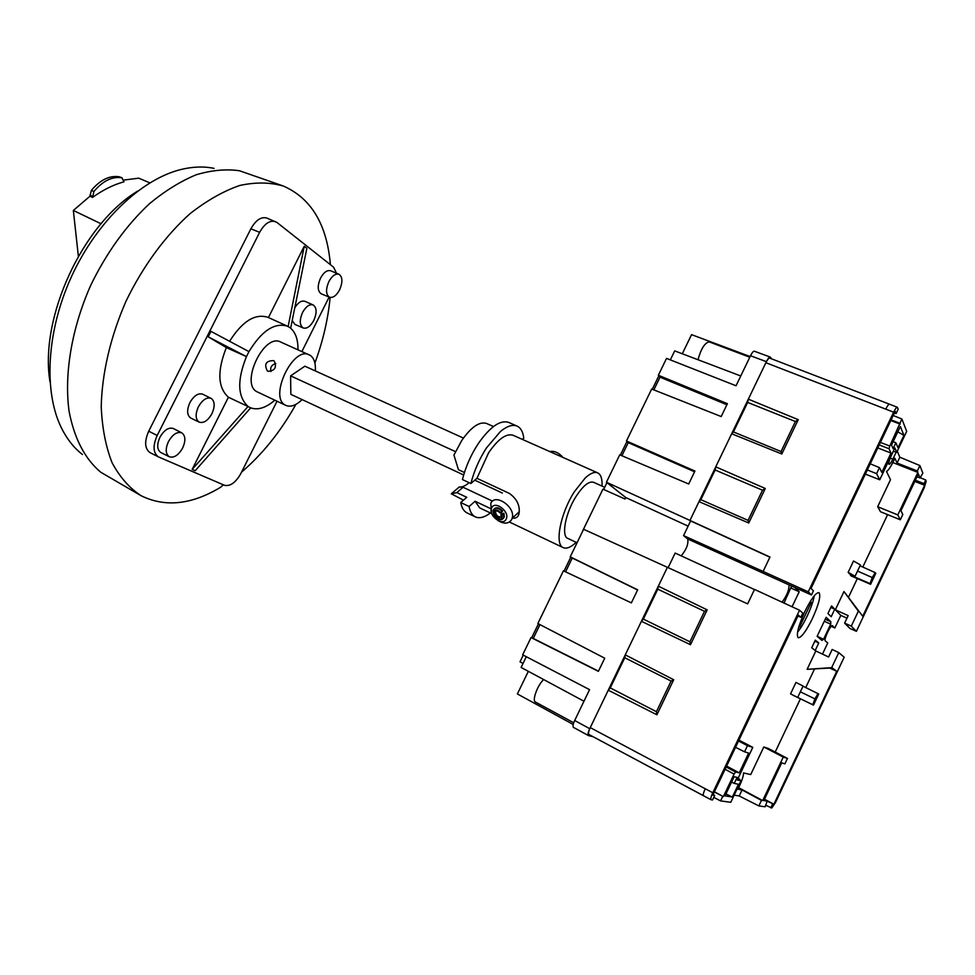 <?xml version="1.0" encoding="UTF-8"?>
<svg xmlns="http://www.w3.org/2000/svg" width="975" height="975" viewBox="0 0 975 975"><rect width="100%" height="100%" fill="white"/><g stroke="black" fill="none" stroke-linecap="round" stroke-linejoin="round"><path stroke-width="1.46" d="M150.479 452.839L150.077 452.644C144.678 448.707 144.227 441.553 148.724 431.194L250.892 228.772C255.791 220.106 261.105 216.523 266.809 218.047L277.034 222.519L333.584 267.199L336.497 273.232M275.45 221.593C269.795 220.094 264.517 223.677 259.618 232.355L157.182 435.484C152.673 445.855 153.099 452.997 158.45 456.909L224.421 485.27C230.197 486.586 235.706 482.625 240.935 473.399L277.022 401.225M329.136 297.058L301.884 351.536M303.249 327.978C306.942 328.928 310.464 326.406 313.816 320.385C317.058 312.78 316.826 307.625 313.121 304.931C309.453 303.956 305.931 306.479 302.543 312.512C299.313 320.178 299.544 325.333 303.249 327.978L294.962 324.443L292.195 320.58M294.791 307.771C298.131 302.457 301.494 300.3 304.87 301.299L313.121 304.931M329.526 297.229L321.263 293.828C317.497 291.159 317.253 285.931 320.519 278.131C323.773 272.293 327.161 269.843 330.708 270.77L338.947 274.267C335.449 273.366 332.085 275.815 328.855 281.617C325.589 289.38 325.821 294.584 329.526 297.229C333.048 298.106 336.399 295.644 339.605 289.855C342.859 282.153 342.639 276.949 338.947 274.267M211.075 398.348L202.69 394.192C198.181 392.852 193.915 395.667 189.869 402.651C186.627 410.158 186.944 415.301 190.808 418.08L199.241 422.151C203.726 423.442 207.967 420.615 211.941 413.68C215.158 406.258 214.866 401.152 211.075 398.348C206.627 397.032 202.398 399.847 198.376 406.807C195.146 414.29 195.439 419.396 199.241 422.151M169.297 456.763L160.838 452.522C157.024 449.743 156.707 444.649 159.924 437.263C164.178 429.987 168.675 427.074 173.404 428.537L181.789 432.863C177.121 431.438 172.673 434.338 168.443 441.602C165.238 448.951 165.531 454.009 169.297 456.763C174.013 458.153 178.462 455.24 182.654 448.013C185.847 440.712 185.555 435.654 181.789 432.863M248.064 406.429C237.547 396.801 236.998 380.201 246.456 356.606L248.954 351.622L210.953 331.354L208.199 336.814L226.346 347.587C217.072 370.963 217.754 387.514 228.406 397.239L192.16 469.414L248.028 406.502L228.406 397.239M274.804 400.177C266.004 407.842 257.973 410.402 250.697 407.842L195.195 470.73L192.16 469.414M248.954 351.622C261.678 330.817 274.499 322.323 287.418 326.162L290.66 328.1L306.857 248.32L304.237 246.261L268.43 317.545M229.576 341.287C242.251 321.323 254.999 313.316 267.796 317.265L287.418 326.162M288.161 326.43L304.237 246.261M290.66 328.1L290.623 328.173C295.657 332.633 298.106 339.836 297.972 349.781M250.66 407.916L248.028 406.502M208.199 336.814L246.407 356.582L226.346 347.587M315.315 370.914C315.815 363.346 314.145 358.178 310.282 355.4L280.629 342.006C264.006 332.816 239.826 383.882 257.071 391.792L285.931 405.429C290.733 407.355 296.12 405.417 302.104 399.604M309.209 354.827C293 345.796 268.564 397.447 285.419 405.161L285.931 405.429M273.463 360.604C265.943 360.811 263.908 364.248 267.369 370.902L268.101 371.329C274.877 370.78 276.937 367.368 274.292 361.091L273.463 360.604M455.483 451.632L290.611 375.862L290.83 394.339L463.661 474.983M290.611 375.862L304.895 366.198L463.418 438.067M502.357 493.045L474.776 480.175M498.115 520.662C504.233 524.221 508.731 523.88 511.619 519.626L512.143 518.286C515.958 507.244 495.154 492.789 490.754 503.344L491.705 513.545M491.68 507.878C495.032 500.065 510.303 511.96 506.135 519.175C502.661 526.853 487.622 515.056 491.68 507.878M495.653 511.058L495.544 511.363C495.678 515.019 497.506 516.896 501.004 516.982M500.931 514.41L501.126 516.677C497.774 518.98 495.532 517.542 494.398 512.387C495.666 510.303 497.567 510.51 500.102 512.984L500.809 512.521L497.287 510.035C493.533 509.693 492.472 511.57 494.106 515.653L498.213 519.029C501.552 519.504 502.783 517.944 501.881 514.373L500.931 514.41L502.064 513.386L503.965 513.313L504.282 516.908L503.124 518.627M494.252 508.779C496.714 506.927 499.517 507.683 502.649 511.022L502.198 511.436C498.152 507.475 495.105 507.146 493.082 510.473L493.679 514.776M503.965 513.313L501.881 514.373M497.092 518.566C500.431 520.357 502.686 519.943 503.831 517.323L503.514 513.715M502.198 511.436L500.809 512.521M549.681 451.523C554.397 450.718 558.821 452.68 562.928 457.421M270.952 371.56C270.002 367.417 271.611 364.76 275.791 363.59M330.403 264.688C326.978 224.603 311.342 198.4 283.481 186.091C270.16 182.228 255.56 182.033 239.667 185.494C223.287 191.185 206.737 200.594 190.003 213.72C165.262 235.865 142.862 266.333 126.019 301.19C110.504 336.655 101.936 373.498 101.229 406.697C102.143 427.952 105.763 446.635 112.101 462.772C119.803 477.116 129.456 488.085 141.046 495.678C164.994 507.536 191.466 504.77 220.46 487.366L223.421 484.843M314.901 363.053C323.005 340.982 328.087 319.105 330.123 297.412M241.568 472.107C262.214 454.423 280.081 432.266 295.181 405.661L295.535 404.576M49.993 381.737C39.256 318.191 82.448 224.299 137.67 191.088M82.448 454.508C74.222 448.134 67.36 439.591 61.888 428.854C43.375 392.633 46.276 331.378 71.675 276.193C97.061 220.996 141.68 178.949 181.228 169.443C192.94 166.627 203.885 166.274 214.086 168.37M140.156 495.178L100.718 472.205C84.947 458.92 74.417 438.726 69.14 411.621C63.948 374.546 71.602 328.283 90.858 285.017C106.702 252.525 126.275 225.396 149.553 203.629C165.08 190.844 180.643 181.216 196.243 174.757C211.563 170.198 225.956 168.858 239.411 170.735L282.457 185.713M101.047 223.762L73.344 210.454L78.353 256.218M119.888 177.036L119.157 176.755C109.468 175.329 100.181 179.887 91.333 190.43L89.993 196.194L73.344 210.454M149.833 182.849L138.755 178.181L123.825 180.058M92.564 197.401C103.033 189.869 113.527 184.665 124.032 181.801L121.79 177.767C112.076 176.341 102.789 180.911 93.917 191.49L92.564 197.401L89.993 196.194M737.892 778.769L740.988 780.743L730.775 802.291L720.574 800.902L713.785 797.367M725.095 769.287L734.078 774.077L723.365 796.624L714.309 792.005M722.658 796.526L720.574 800.902M713.091 794.552L714.699 795.429L712.554 799.951L711.043 799.732C710.397 799.086 710.982 796.77 712.798 792.76L590.253 727.618L608.266 690.19L656.918 714.785L673.701 679.733L625.255 654.871L641.416 621.294L690.483 644.707L707.168 609.85L658.32 586.17L667.4 567.328L747.63 603.866L754.528 589.424L799.537 610.228L712.798 792.76M710.946 799.646L703.463 795.746C702.878 795.003 703.463 792.687 705.205 788.799M703.365 795.685L589.022 734.541C588.108 733.773 588.522 731.469 590.253 727.618L589.729 728.703C587.998 732.554 587.584 734.858 588.498 735.625L593.08 736.71M667.4 567.328L583.611 529.267L570.217 556.847L637.674 589.814L631.373 602.879L563.44 570.814L537.847 623.525L604.719 658.198L598.382 671.336L531.034 637.565L522.661 654.822L589.558 689.654L574.689 720.488C572.971 724.315 572.581 726.631 573.519 727.411L588.339 735.516M658.32 586.17L641.416 621.294L643.366 619.125L657.784 589.156L658.32 586.17M625.255 654.871L608.266 690.19L610.265 687.887L624.768 657.759L625.255 654.871M528.34 671.324L517.372 693.944L573.239 724.498M570.217 556.847L572.252 558.029L565.573 571.813M539.943 624.622L533.24 638.43L531.034 637.565M526.317 656.723L521.113 667.448L583.976 701.232M637.601 589.972L572.252 558.029M598.479 671.141L533.24 638.43M543.684 679.575C537.639 684.816 531.802 700.781 535.433 702.049L573.727 722.78M734.151 795.161L739.233 795.966L758.855 805.923L765.107 806.788L767.215 801.097L763.852 800.572L781.682 762.877L784.912 763.827L787.459 758.428L783.254 757.088L762.682 800.572L738.672 787.678M762.682 800.572L761.475 800.39L758.855 805.923M761.475 800.39L742.085 789.957L739.233 795.966M742.085 789.957L737.941 789.214L739.245 786.472C742.158 780.171 743.584 775.661 743.511 772.919L750.713 774.577L763.803 746.972L768.337 748.483L787.459 758.428M782.096 602.111C786.996 595.359 789.299 589.607 789.007 584.878L687.728 538.992C688.594 543.952 686.412 549.571 681.196 555.86M893.332 451.291L891.26 455.666C889.127 460.48 888.383 463.381 889.029 464.356C889.858 464.368 891.126 462.638 892.844 459.152L896.171 452.144M897.268 451.254L899.84 457.202L919.888 465.562L922.85 473.18L920.01 477.982L917.012 476.775M920.01 477.982L918.365 473.911L900.937 510.754L902.813 514.495L900.303 519.785L897.804 514.922L917.914 472.412L917.329 470.962L897.061 463.052L899.84 457.202M897.061 463.052L894.916 458.238L893.648 460.919C890.699 466.964 888.322 470.474 886.507 471.461L890.492 479.7L877.683 506.72L880.498 511.741L900.303 519.785M887.616 514.629L862.79 567.06M857.33 578.589L848.408 597.443M846.97 618.174L840.816 615.383L835.331 609.789L843.984 591.533L862.729 616.273L924.629 485.27L923.995 483.673L915.379 480.224M840.816 615.383L834.856 627.985L831.2 626.303M822.486 654.103L827.751 642.976L825.24 640.843C823.534 639.941 830.773 624.439 832.333 625.633L834.856 627.985M765.814 805.289L771.773 807.983L775.491 802.535L844.167 657.199L838.768 652.616L832.162 649.46L828.604 656.992L815.819 650.971L807.129 669.313L832.272 667.899L836.721 671.287L773.894 804.253L767.179 801.17M775.198 752.054L800.39 698.856M805.728 687.57L814.393 669.289M738.757 779.318L739.586 779.001L739.818 780M823.546 639.283L830.7 624.195L830.81 621.758L826.142 617.321L817.123 636.346L821.974 640.417L823.546 639.283L817.16 636.273M792.09 606.718L799.22 591.74L794.735 587.474M791.602 586.06L784.034 603.013M850.663 574.275L850.98 575.859L870.602 584.305L870.078 583.611L872.259 577.553L875.257 572.642L875.769 573.361L870.602 584.305M848.152 572.325L853.527 560.991L860.438 564.927L855.087 576.237L849.201 573.629L848.152 572.325L855.087 576.237M885.081 468.536L885.629 467.378M827.946 613.519L831.2 616.7L834.758 609.204L831.541 605.926L827.946 613.519M815.319 640.148L818.756 642.964L815.197 650.483L811.712 647.766L815.319 640.148M740.951 772.322L740.391 773.504M797.684 697.454L803.083 686.034L795.966 682.427L790.542 693.883L797.684 697.454L790.542 693.883M813.479 705.108L818.707 694.066L818.037 693.652L814.893 698.88L812.809 704.73L813.479 705.108L793.382 695.358M804.753 611.727C798.257 626.23 796.063 634.896 798.184 637.735C801.34 637.723 806.081 631.337 812.407 618.577C818.878 604.171 821.06 595.518 818.939 592.593C815.856 592.556 811.127 598.93 804.753 611.727M769.909 557.2L690.617 520.93L683.56 535.604L687.728 538.992M668.131 567.657L675.151 553.081L754.467 589.546M769.909 358.191L769.836 358.154C768.897 357.886 767.581 359.397 765.875 362.712L766.374 361.652L750.506 355.753L736.04 385.771L666.534 358.398L658.344 375.265L727.399 403.674L721.195 416.557L651.666 389.025L626.45 440.992L694.931 471.047L688.691 483.99L619.734 454.825L606.426 482.235L769.982 557.042L763.108 571.447L808.263 591.837L893.636 412.181L765.875 362.712L689.983 520.382M688.118 526.134L625.755 497.53L625.036 499.029L602.952 489.133L582.697 530.863M606.426 482.235L625.755 497.53M699.014 501.638L748.751 523.002L765.29 488.487L715.76 466.842L715.126 469.999L700.842 499.688L699.014 501.638M731.677 433.765L781.804 453.984L798.245 419.664L748.325 399.165L747.654 402.419L733.444 431.937L731.677 433.765M769.836 358.166L889.444 404.174C888.639 404.15 887.421 405.783 885.787 409.073M766.374 361.652C768.081 358.349 769.409 356.838 770.335 357.106L771.517 358.812M750.506 355.753C752.2 352.462 753.541 350.963 754.504 351.244L754.577 351.28M670.337 359.885L674.7 350.89L740.756 375.972M682.293 353.767L691.568 334.644L750.116 356.558M658.344 375.265L660.014 377.179L653.847 389.89M626.45 440.992L628.253 442.638L621.892 455.739M797.94 615.968L800.877 617.285L802.839 613.141L799.537 610.228M800.877 617.285L798.354 615.115L712.81 795.149L714.699 795.429M723.365 796.624L714.419 791.773M740.988 780.743L737.307 779.988L752.785 747.374L747.459 745.668L744.547 751.835L748.642 753.053L739.257 772.846L735.589 772.005L734.078 774.077M734.248 783.425L738.453 784.241L732.383 797.026L725.01 795.905L734.114 776.734L737.112 777.38L734.248 783.425L731.591 782.06M738.953 740.135L752.785 747.374M747.459 745.668L738.538 741.012M735.54 747.301L744.547 751.835M739.257 772.846L726.607 766.106M732.383 797.026L725.924 793.979M523.258 655.127L520.004 661.83L523.051 663.463M531.655 637.808L538.444 623.842M564.038 571.094L570.789 557.176M770.786 807.848L772.578 804.058M838.768 652.616L831.663 667.656L832.187 668.058M807.129 669.313L831.663 667.656M830.078 668.204L836.721 671.287M773.894 804.253L764.497 799.22M767.215 801.097L764.327 799.573M783.254 757.088L763.803 746.972M856.391 631.325L849.883 628.412L844.618 623.135L851.297 626.133L856.391 631.325L924.142 487.951L926.201 481.175L925.738 479.992L923.995 483.673M920.156 477.653L925.738 479.992M851.297 626.133L858.378 611.142L858.853 611.666M835.331 609.789L848.165 615.627L844.618 623.135M843.984 591.533L858.378 611.142M924.629 485.27L914.83 481.394M917.329 470.962L919.888 465.562M917.914 472.412L892.832 462.577M897.804 514.922L877.683 506.72M893.271 451.267L896.756 452.315L894.855 447.939L879.743 479.785L876.586 473.655L879.45 467.634L881.827 472.388L890.992 453.07L889.029 448.732L889.785 446.038L901.875 418.994L893.197 415.496M896.756 452.315L906.689 431.364L901.875 418.994M895.879 442.772L898.036 447.805L903.935 435.362L900.364 426.453L891.516 445.1L893.088 448.658L895.879 442.772L893.149 441.663M865.361 474.094L879.743 479.785M876.586 473.655L867.311 469.962M870.236 463.808L879.45 467.634M890.992 453.07L877.793 447.927M900.193 424.113L890.797 420.542M894.392 412.986L896.086 413.607L895.172 411.328L811.029 588.425L813.43 590.85L811.468 594.982L789.007 584.878M896.086 413.607L898.17 409.22L897.293 407.258C896.586 407.087 895.367 408.72 893.636 412.181M808.263 591.837L811.468 594.982M658.82 375.802L652.287 389.269M626.962 441.456L620.344 455.081M606.962 482.662L603.659 489.45M577.054 542.758L567.767 538.383C561.064 536.079 565.512 512.85 576.03 496.47C583.099 485.672 588.949 480.943 593.556 482.296L604.707 487.293M602.038 486.098C602.379 478.896 600.929 474.484 597.699 472.875C594.518 471.559 590.362 473.253 585.232 477.969L574.372 491.717C560.296 513.593 554.385 544.611 563.294 547.658C566.621 549.059 570.911 547.292 576.164 542.344M522.332 439.372L523.77 438.141C522.978 431.827 520.747 427.818 517.079 426.099C512.655 424.259 507.122 426.051 500.48 431.474L486.525 447.842C479.298 459.067 474.082 470.962 470.876 483.515L476.933 478.311L488.633 452.741C498.152 438.957 506.317 433.144 513.143 435.289L597.699 472.875M476.933 478.311L509.438 493.447C517.091 499.017 520.272 505.818 518.968 513.849C518.066 517.213 515.799 518.639 512.18 518.127M490.035 508.341L475.093 501.26L479.724 507.902L491.729 513.618M475.093 501.26L469.097 506.513C470.06 511.863 472.132 515.312 475.312 516.884C479.42 518.7 484.453 517.408 490.413 512.984M469.097 506.513L460.748 502.527L466.769 497.311L456.836 492.607L463.076 487.268L492.533 501.15M475.312 516.884L467.074 512.923C463.856 511.351 461.748 507.878 460.748 502.527M456.836 492.607L451.291 493.801L459.31 486.964L463.076 487.268M463.466 500.163L451.291 493.801M459.31 486.964C462.15 487.317 465.404 485.891 469.072 482.674M493.46 426.538L486.574 423.479C479.542 421.237 471.266 426.916 461.723 440.517L453.936 455.093L458.457 469.718L464.429 472.485M517.079 426.099L508.706 422.407C500.151 419.689 489.913 426.892 478.018 443.991C470.791 455.167 465.587 467.025 462.43 479.554L470.876 483.515M899.852 423.247L891.113 419.884M763.108 571.447L683.56 535.604M903.935 435.362L897.817 431.84M726.899 404.735L660.014 377.179M694.578 471.778L628.253 442.638M698.003 359.738C701.013 348.818 704.718 342.859 709.13 341.859L749.787 357.24M748.751 523.002L748.069 520.37L700.842 499.688M748.069 520.37L762.523 490.206L715.126 469.999M762.523 490.206L765.29 488.487M781.804 453.984L781.048 451.523L733.444 431.937M781.048 451.523L795.417 421.517L747.654 402.419M795.417 421.517L798.245 419.664M824.277 621.27L830.7 624.195M830.81 621.758L825.228 619.247M799.22 591.74L790.981 588.083M875.257 572.642L860.023 565.817M857.537 571.07L872.259 577.553M850.371 575.104L870.078 583.611M834.758 609.204L830.822 607.449M818.756 642.964L814.832 641.172M800.353 691.811L814.893 698.88M812.809 704.73L793.358 695.431M802.998 686.217L818.037 693.652M814.308 595.749C813.296 601.331 810.908 608.132 807.154 616.163C803.839 623.062 800.646 628.4 797.55 632.166M810.298 601.441L811.285 602.367L799.61 626.937L798.964 626.401M811.285 602.367L810.067 601.819M657.784 589.156L704.511 611.325L689.922 641.794L643.366 619.125M689.922 641.794L690.483 644.707M704.511 611.325L707.168 609.85M673.701 679.733L671.105 681.074L624.768 657.759M671.105 681.074L656.431 711.701L656.918 714.785M656.431 711.701L610.265 687.887M157.182 435.484L148.724 431.194M259.618 232.355L250.892 228.772M89.883 195.183L92.454 196.316M91.333 190.43L93.917 191.49M119.157 176.755L121.79 177.767M589.729 728.703L574.689 720.488M726.18 766.996L735.589 772.005M890.212 458.092L892.844 459.152M879.218 444.917L889.029 448.732M880.413 442.406L889.785 446.038M803.778 591.569L800.475 588.388M158.45 456.909L150.077 452.644M512.143 518.286L519.285 511.753M495.544 511.363L494.398 512.387M267.369 370.902L268.04 371.304M119.559 176.865L122.18 177.877M711.007 799.707L589.022 734.541M588.437 735.589L573.519 727.399M754.504 351.256L770.25 357.082M889.444 404.174L897.232 407.245M509.438 522.039L563.294 547.658"/></g></svg>
